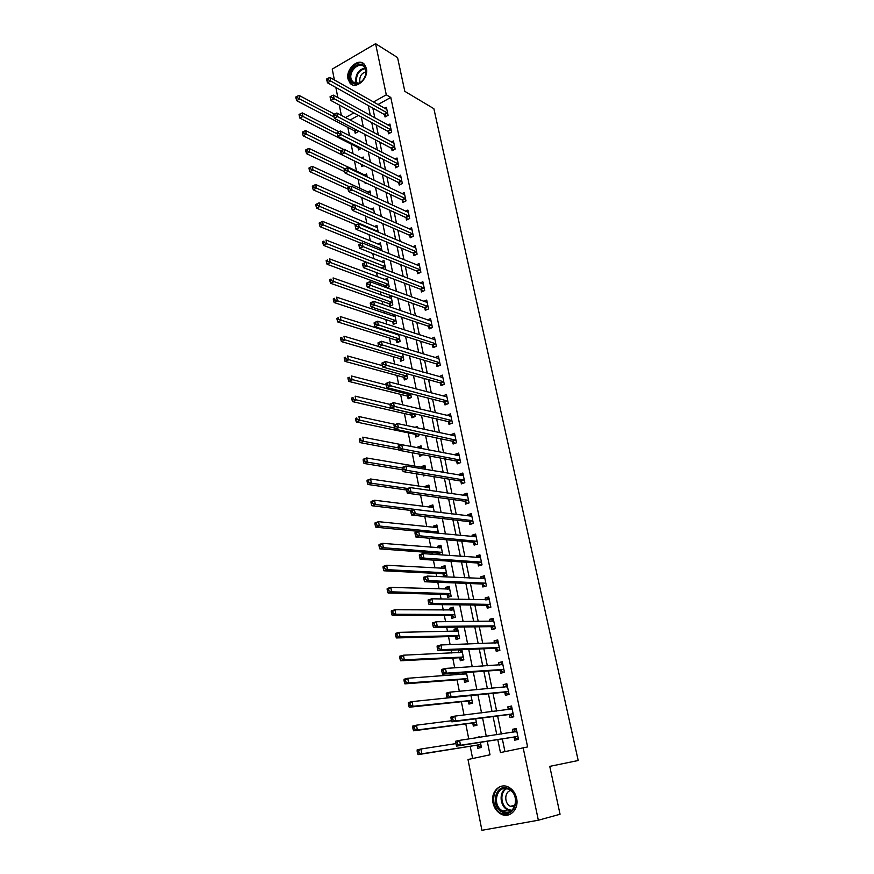 <?xml version="1.0" encoding="UTF-8"?>
<svg xmlns="http://www.w3.org/2000/svg" width="874" height="874" viewBox="0 0 874 874"><rect width="100%" height="100%" fill="white"/><g stroke="black" fill="none" stroke-linecap="round" stroke-linejoin="round"><path stroke-width="1.31" d="M366.392 68.412C368.948 78.42 355.74 90.197 350.026 83.15L348.016 79.01C345.503 69.046 358.69 57.214 364.458 64.403L366.392 68.412M516.6 798.312C519.211 809.226 509.608 818.872 501.021 814.076C496.858 811.804 494.181 808.046 492.991 802.813C490.412 791.844 500.168 782.197 508.854 787.277C512.841 789.55 515.42 793.231 516.6 798.312M334.381 79.971L332.251 69.101L375.58 43.7L397.561 57.564L404.815 91.333L433.875 108.693L578.206 760.511L549.757 766.367L560.048 814.251L538.351 820.227L481.913 830.3L467.994 759.506L490.008 754.797L487.277 741.261M347.841 127.396L349.491 135.689M351.151 144.101L353.052 153.737M354.494 161.002L356.505 171.206M358.078 179.159L359.913 188.413M361.705 197.491L363.344 205.761M365.365 215.998L366.807 223.285M369.057 234.691L370.303 240.951M372.794 253.558L373.821 258.791M376.552 272.612L377.382 276.785M378.65 283.22L379.01 285M380.354 291.84L380.977 294.953M382.233 301.322L382.856 304.491M384.199 311.264L384.593 313.274M385.849 319.6L386.745 324.167M388.078 330.885L388.253 331.781M389.487 338.041L390.678 344.05M393.169 356.658L394.655 364.13M396.883 375.438L398.664 384.407M400.631 394.403L402.706 404.891M404.422 413.544L406.803 425.572M408.234 432.859L410.933 446.483M412.167 452.754L414.844 466.257M416.33 473.784L418.788 486.206M420.536 495.034L422.765 506.352M424.775 516.512L426.785 526.683M429.068 538.198L430.849 547.222M431.942 552.729L432.237 554.269M433.395 560.114L434.946 567.969M436.028 573.399L436.639 576.501M437.776 582.27L439.087 588.912M440.146 594.265L441.086 598.974M442.2 604.644L443.271 610.063M444.32 615.329L445.576 621.687M446.669 627.259L447.499 631.432M448.526 636.611L450.11 644.641M451.192 650.114L451.76 653.009M452.776 658.1L454.699 667.845M455.758 673.22L456.075 674.804M457.058 679.808L459.331 691.29M461.396 701.735L464.018 714.998M465.776 723.891L468.759 738.967M470.201 746.254L472.626 758.523M341.341 115.368L339.309 105.033M337.845 97.582L335.856 87.466M358.438 115.39L350.092 120.022M477.193 745.358L477.772 748.264L481.41 747.467L480.383 742.354M479.378 737.35L479.269 736.76L475.707 737.907M472.768 723.18L473.347 726.054L476.953 725.223L475.674 718.81M468.388 701.221L468.956 704.073L472.55 703.209L471.01 695.518L412.091 701.604L412.965 706.301L471.971 700.358M464.061 679.48L464.618 682.299L468.18 681.403L466.399 672.477M462.717 672.74L463.023 674.302M459.768 657.958L460.325 660.744L463.865 659.815L461.833 649.677M461.166 649.699L458.282 650.475L458.719 652.692M455.518 636.643L456.075 639.407L459.582 638.446L457.539 628.264L454.043 629.236L454.458 631.301M451.312 615.536L451.858 618.279L455.343 617.284L453.322 607.201L449.848 608.206L450.23 610.107M447.149 594.637L447.685 597.346L451.148 596.33L449.149 586.345L445.696 587.383L446.046 589.131M443.02 573.945L443.555 576.621L446.996 575.573L445.019 565.686L441.589 566.756L441.905 568.362M442.856 555.034L440.922 545.223L437.513 546.326L437.808 547.79M438.934 553.45L439.196 554.772M438.529 533.293L436.869 524.968L433.482 526.093L433.744 527.415M434.225 511.782L432.849 504.899L429.495 506.057L429.724 507.237M429.964 490.489L428.872 485.026L425.529 486.206L425.736 487.244M425.736 469.404L424.928 465.339L421.618 466.541L421.792 467.448M425.409 475.27L423.486 475.959L423.289 474.921M419.127 454.054L419.586 456.392L422.808 454.742M421.563 448.537L421.028 445.838L417.728 447.062L417.881 447.827M415.226 434.498L415.729 437.011L419.007 435.765L418.69 434.159M417.433 427.878L417.16 426.512L414.986 427.353M411.403 415.325L411.905 417.816L415.161 416.537L414.604 413.784M407.623 396.326L408.103 398.795L411.348 397.495L410.572 393.606M403.864 377.502L404.356 379.95L407.568 378.628L406.563 373.624M400.15 358.853L400.631 361.268L403.821 359.935L402.608 353.85M396.468 340.379L396.938 342.772L400.117 341.406L398.686 334.261M396.261 333.486L395.19 333.977M392.819 322.069L393.289 324.44L396.446 323.052L394.808 314.858M394.032 314.596L391.65 315.656M389.203 303.923L389.673 306.271L392.797 304.862L391.071 296.188L388.176 297.51M386.909 287.896L389.192 286.836L387.477 278.249L384.713 279.527M385.62 285.94L385.937 287.535M384.757 269.389L385.62 268.984L383.915 260.463L381.283 261.719M381.993 250.871L380.387 242.841L377.863 244.065M378.245 232.145L376.891 225.372L374.476 226.563M374.531 213.595L373.427 208.067L371.111 209.225M370.849 195.208L369.986 190.903L367.768 192.04M367.211 177.007L366.588 173.893L364.447 175.008M366.293 183.037L365.212 183.595L364.982 182.415M363.595 158.981L363.213 157.036L361.508 157.943M363.89 165.601L361.847 166.683L361.41 164.498M360.022 141.107L359.859 140.321L359.192 140.681M361.443 148.34L358.504 149.924L358.067 147.75M354.757 131.155L355.194 133.296L358.132 131.69L357.936 130.707M497.787 739.601L500.441 752.569L527.612 746.931L390.787 97.44L377.939 104.574M372.827 108.092L374.826 117.859M376.312 125.058L378.355 135.044M379.819 142.189L381.916 152.371M383.369 159.461L385.51 169.862M386.953 176.898L389.127 187.517M390.569 194.498L392.787 205.324M394.207 212.251L396.479 223.307M397.889 230.168L400.205 241.453M401.603 248.26L403.963 259.764M405.35 266.515L407.765 278.26M409.13 284.935L411.588 296.92M412.954 303.54L415.467 315.765M416.811 322.309L419.367 334.775M420.7 341.264L423.311 353.981M424.622 360.394L427.288 373.373M428.588 379.709L431.308 392.939M432.597 399.21L435.361 412.703M436.639 418.908L439.469 432.663M440.725 438.781L443.599 452.819M444.844 458.861L447.783 473.162M449.007 479.127L452 493.723M453.213 499.6L456.261 514.48M457.452 520.281L460.565 535.445M461.745 541.159L464.913 556.618M466.071 562.244L469.305 578.009M470.441 583.548L473.741 599.619M474.866 605.07L478.22 621.447M479.323 626.8L482.754 643.504M483.835 648.759L487.331 665.78M488.391 670.948L491.953 688.286M492.991 693.355L496.618 711.043M497.634 716.003L501.337 734.018M502.332 738.88L504.954 751.607M514.109 737.241L514.72 740.191L518.49 739.371L516.217 728.501L512.459 729.342L513.071 732.237L515.147 729.866L516.447 729.582M509.422 714.714L510.023 717.63L513.77 716.778L511.519 706.017L507.794 706.891L508.362 709.612M504.779 692.416L505.38 695.3L509.094 694.415L506.865 683.752L503.173 684.67L503.697 687.204M500.19 670.336L500.78 673.199L504.473 672.27L502.266 661.727L498.595 662.667L499.087 665.038M495.634 648.486L496.224 651.316L499.884 650.354L497.71 639.91L494.061 640.893L494.52 643.089M491.133 626.855L491.723 629.651L495.35 628.657L493.198 618.322L489.571 619.327L489.997 621.359M486.687 605.431L487.255 608.206L490.871 607.179L488.73 596.942L485.136 597.991L485.518 599.848M482.273 584.225L482.841 586.967L486.425 585.908L484.305 575.78L480.733 576.851L481.093 578.555M477.903 563.227L478.471 565.948L482.022 564.855L479.924 554.826L476.385 555.93L476.701 557.47M473.577 542.437L474.134 545.125L477.663 544.01L475.587 534.069L472.069 535.205L472.364 536.592M469.294 521.844L469.841 524.509L473.347 523.362L471.294 513.53L467.798 514.688L468.06 515.922M465.044 501.458L465.602 504.09L469.076 502.921L467.044 493.176L463.57 494.367L463.799 495.449M460.849 481.257L461.396 483.879L464.848 482.677L462.838 473.02L459.385 474.243L459.582 475.183M456.687 461.264L457.222 463.854L460.664 462.619L458.664 453.071L455.245 454.316L455.409 455.103M452.568 441.457L453.103 444.025L456.512 442.768L454.535 433.296L451.137 434.575L451.268 435.219M448.482 421.836L449.017 424.382L452.404 423.092L450.438 413.719L447.171 415.532M444.44 402.411L444.964 404.924L448.329 403.613L446.396 394.327L443.118 396.031M440.43 383.162L440.955 385.653L444.298 384.32L442.375 375.121L439.098 376.705M436.465 364.097L436.978 366.567L440.299 365.201L438.398 356.089L435.11 357.575M432.543 345.208L433.045 347.655L436.344 346.268L434.465 337.244L431.199 338.631M428.642 326.494L429.145 328.919L432.422 327.51L430.554 318.562L427.462 319.906M424.786 307.954L425.288 310.357L428.544 308.926L426.698 300.066L423.759 301.366M420.962 289.578L421.465 291.96L424.698 290.507L422.863 281.734L420.066 283.001M417.182 271.388L417.674 273.737L420.886 272.262L419.061 263.566L416.395 264.8M413.424 253.351L413.915 255.689L417.106 254.181L415.303 245.572L412.757 246.774M409.709 235.477L410.19 237.794L413.369 236.275L411.578 227.732L409.141 228.912M406.028 217.768L406.497 220.062L409.655 218.522L407.885 210.066L405.558 211.213M402.368 200.222L402.848 202.495L405.984 200.933L404.225 192.553L401.985 193.678M398.752 182.83L399.221 185.091L402.335 183.507L400.598 175.193L398.457 176.297M395.168 165.601L395.638 167.83L398.73 166.235L397.004 157.997L394.939 159.068M391.618 148.514L392.076 150.732L395.146 149.104L393.442 140.943L391.454 142.003M388.089 131.581L388.548 133.777L391.607 132.138L389.913 124.042L388.001 125.08M384.604 114.8L385.052 116.985L388.089 115.324L386.417 107.305L384.571 108.321M375.58 43.7L386.297 94.829L373.406 102.018M390.787 97.44L386.297 94.829M523.144 747.707L538.351 820.227M368.282 105.557L370.281 115.368M371.767 122.6L373.81 132.619M375.274 139.796L377.371 150.033M378.824 157.156L380.955 167.6M382.397 174.669L384.571 185.332M386.013 192.346L388.231 203.227M389.651 210.186L391.923 221.286M393.333 228.18L395.649 239.52M397.036 246.359L399.407 257.917M400.784 264.702L403.198 276.501M404.564 283.209L407.033 295.248M408.387 301.901L410.889 314.181M412.244 320.758L414.8 333.289M416.133 339.811L418.744 352.593M420.055 359.039L422.721 372.073M424.021 378.453L426.741 391.749M428.02 398.052L430.795 411.61M432.062 417.838L434.891 431.669M436.148 437.819L439.032 451.924M440.267 458.009L443.205 472.386M444.429 478.384L447.433 493.045M448.635 498.967L451.694 513.923M452.885 519.746L455.999 534.997M457.168 540.744L460.347 556.29M461.505 561.949L464.739 577.801M465.875 583.373L469.174 599.531M470.299 605.005L473.664 621.48M474.768 626.866L478.187 643.657M479.269 648.945L482.765 666.064M483.835 671.265L487.397 688.712M488.435 693.803L492.073 711.589M493.089 716.582L496.793 734.717M353.861 112.91L345.492 117.575M486.272 736.312L482.568 717.925M481.541 712.867L477.903 694.841M476.865 689.684L473.293 671.997M472.233 666.731L468.737 649.393M467.656 644.029L464.214 627.019M463.122 621.556L459.746 604.874M458.632 599.324L455.332 582.958M454.185 577.31L450.951 561.261M449.793 555.525L446.614 539.793M445.445 533.97L442.331 518.533M441.141 512.623L438.082 497.492M436.869 491.505L433.875 476.658M432.652 470.583L429.713 456.031M428.478 449.881L425.594 435.613M424.338 429.385L421.508 415.39M420.241 409.087L417.466 395.365M416.188 388.985L413.468 375.536M412.167 369.09L409.513 355.904M408.191 349.382L405.58 336.457M404.258 329.859L401.701 317.196M400.358 310.532L397.845 298.121M396.49 291.392L394.032 279.221M392.666 272.437L390.263 260.507M388.875 253.657L386.516 241.967M385.117 235.062L382.812 223.602M381.403 216.632L379.141 205.412M377.721 198.376L375.503 187.386M374.072 180.295L371.898 169.523M370.456 162.389L368.325 151.836M366.872 144.636L364.786 134.301M363.322 127.047L361.279 116.93M516.272 728.774L512.459 729.342M479.313 737.022L475.642 737.58M398.577 335.026L395.179 333.955M421.41 447.783L417.728 447.062M425.299 467.186L421.618 466.541M429.21 486.763L425.529 486.206M433.176 506.527L429.495 506.057M437.164 526.476L433.482 526.093M441.195 546.621L437.513 546.326M445.27 566.964L441.589 566.756M449.378 587.503L445.696 587.383M453.53 608.238L449.848 608.206M457.725 629.182L454.043 629.236M461.964 650.322L458.282 650.475M511.607 706.432L507.794 706.891M506.986 684.331L503.173 684.67M502.408 662.437L498.595 662.667M497.885 640.762L494.061 640.893M493.406 619.316L489.571 619.327M488.959 598.067L485.136 597.991M484.567 577.037L480.733 576.851M480.219 556.214L476.385 555.93M475.904 535.587L472.069 535.205M471.643 515.157L467.798 514.688M467.415 494.935L463.57 494.367M463.231 474.899L459.385 474.243M459.079 455.059L455.245 454.316M454.972 435.405L451.137 434.575M450.154 416.243L447.062 415.019M446.822 396.643L443.031 395.649M442.768 377.524L439.043 376.465M377.994 343.111L378.311 344.727L379.687 344.127L379.382 342.51L378.071 342.75L381.512 341.253L438.912 358.558M438.748 358.58L435.088 357.466M518.348 738.672L517.037 738.891L518.326 738.606M455.747 742.649L456.13 744.604L457.703 744.244L457.321 742.299L455.747 742.649L455.627 741.239L459.56 740.365L516.829 731.44M457.321 742.299L459.56 740.365L460.522 745.238L456.578 746.112L513.617 737.099L517.037 738.891M517.867 736.421L460.522 745.238L457.703 744.244M456.13 744.604L456.578 746.112M481.257 746.713L480.165 746.953L481.268 746.767M455.933 743.599L420.929 749.018L421.825 753.814L418.034 754.655L476.691 745.216L480.165 746.953M419.039 752.853L418.679 750.93L417.16 751.269L417.521 753.191L419.039 752.853L421.825 753.814L480.82 744.561M417.16 751.269L417.149 749.87L420.929 749.018L418.679 750.93M418.034 754.655L417.521 753.191M513.65 716.232L512.339 716.407L513.628 716.112M508.592 709.579L511.76 707.186M451.028 718.373L451.399 720.307L452.961 719.947L452.59 718.013L451.028 718.373L450.918 717.041L454.819 716.123L512.131 708.923M452.59 718.013L454.819 716.123L455.769 720.941L451.858 721.858L508.93 714.55L512.339 716.407M513.158 713.85L455.769 720.941L452.961 719.947M451.399 720.307L451.858 721.858M509.018 694.032L507.696 694.164L508.974 693.858M504.123 687.172L507.128 685.008M446.352 694.371L446.723 696.283L448.275 695.901L447.903 693.989L446.352 694.371L446.264 693.104L450.132 692.142L507.466 686.636M447.903 693.989L450.132 692.142L451.071 696.917L447.193 697.867L504.287 692.241L507.696 694.164M508.493 691.52L451.071 696.917L448.275 695.901M446.723 696.283L447.193 697.867M504.418 672.04L503.107 672.139L504.374 671.822M499.699 664.994L502.539 663.071M441.731 670.631L442.102 672.521L443.642 672.117L443.271 670.227L441.731 670.631L441.654 669.429L445.5 668.424L502.856 664.579M443.271 670.227L445.5 668.424L446.417 673.144L442.572 674.138L499.688 670.15L503.107 672.139M503.872 669.408L446.417 673.144L443.642 672.117M442.102 672.521L442.572 674.138M476.822 724.579L475.74 724.819L476.843 724.677M451.53 720.744L416.483 725.18L417.368 729.932L413.61 730.806L472.266 723.027L475.74 724.819M414.593 728.949L414.243 727.048L412.736 727.408L413.085 729.298L414.593 728.949L417.368 729.932L476.374 722.35M412.736 727.408L412.725 726.076L416.483 725.18L414.243 727.048M413.61 730.806L413.085 729.298M472.441 702.652L471.359 702.914L472.463 702.794M410.201 705.307L409.851 703.428L408.355 703.799L408.704 705.679L410.201 705.307L412.965 706.301L409.229 707.219L467.885 701.057L471.359 702.914M408.355 703.799L408.366 702.532L412.091 701.604L409.851 703.428M409.229 707.219L408.704 705.679M465.602 672.532L463.602 674.269M468.093 680.955L467.022 681.228L468.125 681.141M466.661 673.832L407.743 678.268L408.606 682.922L404.902 683.872L463.559 679.306L467.022 681.228M405.853 681.917L405.503 680.059L404.028 680.442L404.367 682.299L405.853 681.917L408.606 682.922L467.612 678.585M404.028 680.442L404.039 679.24L407.743 678.268L405.503 680.059M404.902 683.872L404.367 682.299M499.873 650.278L498.551 650.332L499.819 650.005M495.318 643.056L498.005 641.341M437.164 647.142L437.524 649.011L439.054 648.595L438.693 646.727L437.164 647.142L437.098 646.006L440.911 644.968L498.3 642.74M438.693 646.727L440.911 644.968L441.818 649.633L438.005 650.671L495.143 648.289L498.551 650.332M499.294 647.525L441.818 649.633L439.054 648.595M437.524 649.011L438.005 650.671M462.084 650.933L459.473 652.659M463.788 659.477L462.728 659.75L463.832 659.695M462.357 652.321L403.438 655.194L404.291 659.783L400.62 660.777L459.265 657.772L462.728 659.75M401.548 658.778L401.21 656.931L399.735 657.335L400.084 659.171L401.548 658.778L404.291 659.783L463.296 657.029M399.735 657.335L399.768 656.188L403.438 655.194L401.21 656.931M400.62 660.777L400.084 659.171M508.362 788.577C521.581 793.8 515.442 818.818 502.561 812.219C489.516 806.833 495.547 782.263 508.362 788.577M503.238 811.236C514.775 817.179 520.849 795.154 509.181 789.637L508.602 789.353C496.935 783.574 491.144 805.73 502.921 811.083L503.238 811.236M510.667 790.588C504.309 791.68 504.09 803.523 510.394 806.32L514.513 806.855M503.195 785.955C491.363 786.775 490.216 808.701 501.785 813.803L509.881 814.437M349.971 78.726C347.306 67.735 363.89 58.045 365.878 69.559L365.867 73.886C364.742 78.649 362.229 81.883 358.351 83.609C354.014 84.833 351.217 83.205 349.971 78.726M365.736 70.171L364.185 66.948C359.564 61.213 348.999 70.674 351.02 78.649L352.626 81.959L358.777 83.172C362.371 81.577 364.687 78.573 365.725 74.17L365.736 70.171M365.922 71.832C361.596 73.132 359.531 76.278 359.749 81.271L360.154 82.506M363.803 63.758C357.39 59.126 346.574 70.488 348.802 79.392L350.802 83.511L352.451 84.789M495.088 628.734L494.05 628.745L495.307 628.406M490.991 621.348L493.515 619.83M432.641 623.905L433.001 625.762L434.52 625.325L434.159 623.479L432.641 623.905L432.586 622.834L436.366 621.753L493.777 621.119M434.159 623.479L436.366 621.753L437.273 626.374L433.482 627.445L490.642 626.647L494.05 628.745M494.771 625.85L437.273 626.374L434.52 625.325M433.001 625.762L433.482 627.445M490.15 607.386L490.838 607.026M486.709 599.87L489.058 598.526M428.173 600.919L428.522 602.754L430.03 602.306L429.669 600.482L428.173 600.919L428.129 599.914L431.876 598.799L489.309 599.717M429.669 600.482L431.876 598.799L432.772 603.366L429.014 604.48L486.184 605.212L489.593 607.375M490.281 604.404L432.772 603.366L430.03 602.306M428.522 602.754L429.014 604.48M485.365 586.225L486.414 585.853M482.47 578.621L484.655 577.441M423.748 578.184L424.098 579.986L425.583 579.528L425.234 577.725L423.748 578.184L423.715 577.233L427.43 576.075L484.873 578.522M425.234 577.725L427.43 576.075L428.315 580.598L424.589 581.745L481.771 583.996L485.179 586.214M485.846 583.166L428.315 580.598L425.583 579.528M424.098 579.986L424.589 581.745M478.275 557.579L480.296 556.563M419.367 555.678L419.717 557.47L421.192 557L420.842 555.208L419.367 555.678L419.345 554.793L423.038 553.603L480.492 557.536M420.842 555.208L423.038 553.603L423.912 558.082L420.208 559.262L477.412 562.987L480.766 565.238M481.454 562.135L423.912 558.082L421.192 557M419.717 557.47L420.208 559.262M474.112 536.767L475.969 535.893M415.03 533.413L415.379 535.194L416.843 534.702L416.505 532.932L415.03 533.413L415.019 532.583L418.69 531.359L476.155 536.767M416.505 532.932L418.69 531.359L419.553 535.795L415.882 537.007L473.085 542.186L476.352 544.426M477.106 541.312L419.553 535.795L416.843 534.702M415.379 535.194L415.882 537.007M457.845 629.75L455.398 631.279M459.527 638.195L458.479 638.49L459.549 638.457M458.096 631.017L399.178 632.35L400.019 636.906L396.37 637.933L455.015 636.447L458.479 638.49M397.299 635.879L396.96 634.054L395.496 634.469L395.835 636.294L397.299 635.879L400.019 636.906L459.025 635.682M395.496 634.469L395.529 633.388L399.178 632.35L396.96 634.054M396.37 637.933L395.835 636.294M453.639 608.763L451.355 610.118M453.868 609.932L394.961 609.757L395.802 614.258L392.175 615.318L450.809 615.329L454.272 617.426M393.082 613.22L392.754 611.418L391.301 611.844L391.639 613.646L393.082 613.22L395.802 614.258L454.797 614.542M391.301 611.844L391.344 610.828L394.961 609.757L392.754 611.418M392.175 615.318L391.639 613.646M449.476 587.984L447.357 589.174M451.137 596.265L450.296 596.581M449.695 589.043L390.798 587.394L391.628 591.84L388.023 592.943L446.647 594.429L450.099 596.571M388.919 590.802L388.58 589.021L387.149 589.458L387.477 591.239L388.919 590.802L391.628 591.84L450.602 593.61M387.149 589.458L387.204 588.497L390.798 587.394L388.58 589.021M388.023 592.943L387.477 591.239M445.358 567.401L443.391 568.439M445.554 568.362L386.669 565.26L387.488 569.662L383.915 570.798L442.517 573.715L445.937 575.9M384.789 568.613L384.462 566.844L383.041 567.302L383.369 569.072L384.789 568.613L387.488 569.662L446.461 572.885M383.041 567.302L383.096 566.407L386.669 565.26L384.462 566.844M383.915 570.798L383.369 569.072M441.283 547.015L439.48 547.922M441.446 547.878L382.583 543.355L383.402 547.714L379.851 548.894L438.431 553.209L441.053 554.903M380.714 546.654L380.387 544.906L378.966 545.376L379.294 547.124L380.714 546.654L383.402 547.714L442.353 552.368M378.966 545.376L379.043 544.535L382.583 543.355L380.387 544.906M379.851 548.894L379.294 547.124M470.004 516.163L471.687 515.409M410.747 511.388L411.086 513.136L412.55 512.645L412.2 510.886L410.747 511.388L410.747 510.613L414.385 509.356L471.851 516.184M412.2 510.886L414.385 509.356L415.248 513.737L411.599 514.983L468.792 521.592L471.971 523.81M472.79 520.686L415.248 513.737L412.55 512.645M411.086 513.136L411.599 514.983M437.24 526.836L435.602 527.601M437.393 527.59L378.54 521.68L379.349 525.995L375.831 527.197L418.668 531.37M376.672 524.924L376.355 523.198L374.946 523.679L375.263 525.405L376.672 524.924L379.349 525.995L438.278 532.037M374.946 523.679L375.022 522.892L378.54 521.68L376.355 523.198M375.831 527.197L375.263 525.405M465.94 495.766L467.459 495.132M406.497 489.582L406.836 491.319L408.289 490.806L407.95 489.069L406.497 489.582L406.508 488.861L410.125 487.583L467.601 495.809M407.95 489.069L410.125 487.583L410.977 491.92L407.35 493.198L464.553 501.195L467.645 503.402M468.53 500.278L410.977 491.92L408.289 490.806M406.836 491.319L407.35 493.198M433.231 506.833L431.756 507.488M433.373 507.499L374.542 500.223L375.339 504.495L371.843 505.729L411.151 510.471M372.674 503.413L372.357 501.709L370.958 502.2L371.275 503.916L372.674 503.413L375.339 504.495L434.05 511.76M370.958 502.2L371.057 501.468L374.542 500.223L372.357 501.709M371.843 505.729L371.275 503.916M461.909 475.576L463.264 475.052M402.302 468.005L402.641 469.731L404.072 469.196L403.744 467.481L402.302 468.005L402.324 467.339L405.907 466.028L463.384 475.631M403.744 467.481L405.907 466.028L406.749 470.321L403.154 471.632L460.358 480.984L463.362 483.191M464.302 480.055L406.749 470.321L404.072 469.196M402.641 469.731L403.154 471.632M429.265 487.026L427.954 487.583M429.385 487.605L370.587 478.985L371.374 483.213L367.899 484.48L406.585 490.03M368.719 482.131L368.402 480.438L367.014 480.94L367.331 482.634L368.719 482.131L371.374 483.213L407.601 488.479M367.014 480.94L367.113 480.263L370.587 478.985L368.402 480.438M367.899 484.48L367.331 482.634M457.932 455.594L459.101 455.168M398.151 446.658L398.478 448.351L399.91 447.816L399.571 446.111L398.151 446.658L398.173 446.046L401.745 444.691L459.2 455.649M399.571 446.111L401.745 444.691L402.575 448.941L399.003 450.285L456.195 460.98L459.134 463.176M460.117 460.03L402.575 448.941L399.91 447.816M398.478 448.351L399.003 450.285M425.343 467.415L424.196 467.863M425.441 467.885L366.665 457.965L367.441 462.149L363.999 463.449L402.674 469.851M364.808 461.057L364.491 459.374L363.114 459.899L363.42 461.57L364.808 461.057L367.441 462.149L402.302 467.994M363.114 459.899L363.223 459.265L366.665 457.965L364.491 459.374M363.999 463.449L363.42 461.57M454.032 435.82L454.983 435.471M394.032 425.518L394.36 427.2L395.78 426.654L395.452 424.972L394.032 425.518L394.076 424.961L397.615 423.584L455.07 435.864M395.452 424.972L397.615 423.584L398.435 427.79L394.895 429.167L452.077 441.162L454.939 443.347M455.977 440.19L395.78 426.654M394.36 427.2L394.895 429.167M421.454 447.98L420.492 448.329M419.4 454.098L421.487 455.693M401.712 444.702L362.786 437.153L363.551 441.304L360.132 442.626L398.894 449.892M360.929 440.19L360.612 438.529L359.247 439.065L359.553 440.725L360.929 440.19L363.551 441.304L398.391 447.903M359.247 439.065L360.612 438.529M360.132 442.626L359.553 440.725M389.968 404.607L390.285 406.268L391.694 405.711L391.377 404.039L390.012 404.094L393.529 402.685L450.973 416.253M391.377 404.039L393.529 402.685L394.338 406.847L390.82 408.256L447.991 421.541L450.787 423.704M451.869 420.547L391.694 405.711M390.285 406.268L390.82 408.256M395.463 424.425L358.941 416.548L359.706 420.656L356.308 422.011L414.724 434.214L417.564 436.312M357.084 419.542L356.778 417.903L355.423 418.438L355.729 420.088L357.084 419.542L394.589 428.02M355.423 418.438L356.778 417.903M356.308 422.011L355.729 420.088M446.286 396.862L446.865 396.632M385.937 383.894L386.253 385.543L387.652 384.975L387.335 383.325L385.991 383.446L389.476 382.004L446.92 396.84M387.335 383.325L389.476 382.004L390.285 386.122L386.789 387.553L443.948 402.106L446.68 404.258M447.805 401.09L387.652 384.975M386.253 385.543L386.789 387.553M381.949 363.398L382.266 365.037L383.653 364.447L383.336 362.808L382.014 362.994L385.478 361.53L442.867 377.481M383.336 362.808L385.478 361.53L386.275 365.605L382.801 367.069L439.95 382.845L442.615 384.986M443.774 381.818L383.653 364.447M382.266 365.037L382.801 367.069M379.382 342.51L381.512 341.253L382.299 345.296L378.857 346.781L435.973 363.77L438.595 365.9M439.786 362.732L379.687 344.127M378.311 344.727L378.857 346.781M374.094 323.019L374.4 324.625L375.765 324.014L375.459 322.408L374.17 322.714L377.59 321.195L434.968 339.68M375.459 322.408L377.59 321.195L378.366 325.183L374.946 326.701L432.051 344.869L434.607 347M435.831 343.81L375.765 324.014M374.4 324.625L374.946 326.701M370.215 303.136L370.532 304.72L371.887 304.097L371.581 302.513L370.314 302.874L373.701 301.322L431.068 320.987M371.581 302.513L373.701 301.322L374.476 305.277L371.079 306.818L428.151 326.155L430.663 328.263M431.92 325.073L371.887 304.097M370.532 304.72L371.079 306.818M366.392 283.438L366.698 285.011L368.041 284.378L367.736 282.815L366.49 283.22L369.855 281.647L427.189 302.459M367.736 282.815L369.855 281.647L370.62 285.569L367.244 287.142L424.294 307.604L426.752 309.713M428.042 306.512L368.041 284.378M366.698 285.011L367.244 287.142M362.59 263.948L362.896 265.499L364.239 264.855L363.934 263.303L362.699 263.773L366.042 262.178L423.355 284.105M363.934 263.303L366.042 262.178L366.807 266.057L363.453 267.652L420.481 289.228L422.885 291.326M424.196 288.125L364.239 264.855M362.896 265.499L363.453 267.652M358.832 244.633L359.138 246.173L360.47 245.528L360.164 243.988L358.832 244.633L362.273 242.885L419.564 265.925M360.164 243.988L362.273 242.885L363.027 246.73L359.695 248.347L416.69 271.027L419.05 273.103M420.394 269.902L360.47 245.528M359.138 246.173L359.695 248.347M355.117 225.525L355.412 227.043L356.734 226.388L356.439 224.858L355.117 225.525L358.537 223.788L415.795 247.899M356.439 224.858L358.537 223.788L359.28 227.59L355.98 229.239L412.943 252.979L415.259 255.055M416.614 251.843L356.734 226.388M355.412 227.043L355.98 229.239M389.99 404.4L355.139 396.151L355.893 400.216L352.517 401.603L410.9 415.03L413.675 417.117M353.282 399.101L352.987 397.473L351.632 398.031L351.938 399.647L353.282 399.101L414.658 414.058M351.632 398.031L352.987 397.473M352.517 401.603L351.938 399.647M386.133 384.91L351.37 375.962L352.124 379.982L348.77 381.392L407.12 396.02L409.83 398.107M349.524 378.857L349.229 377.24L347.885 377.808L348.18 379.425L349.524 378.857L410.856 395.026M347.885 377.808L349.229 377.24M348.77 381.392L348.18 379.425M382.419 365.627L347.644 355.969L348.387 359.946L345.055 361.388L403.373 377.197L406.017 379.261M345.798 358.81L345.503 357.215L344.17 357.794L344.465 359.389L345.798 358.81L407.076 376.181M344.17 357.794L345.503 357.215M345.055 361.388L344.465 359.389M378.792 346.541L343.952 336.173L344.684 340.117L341.384 341.581L399.647 358.537L402.237 360.591M342.116 338.97L341.821 337.386L340.499 337.976L340.784 339.56L342.116 338.97L403.34 357.51M340.499 337.976L341.821 337.386M341.384 341.581L340.784 339.56M398.828 334.961L340.303 316.563L341.024 320.474L337.746 321.96L395.966 340.052L398.5 342.095M338.457 319.316L338.172 317.754L336.851 318.354L337.146 319.917L338.457 319.316L399.637 339.003M336.851 318.354L338.172 317.754M337.746 321.96L337.146 319.917M395.168 316.672L336.676 297.149L337.397 301.017L334.141 302.535L392.317 321.73L394.808 323.773M334.84 299.858L334.556 298.307L333.245 298.919L333.54 300.47L334.84 299.858L395.966 320.671M333.245 298.919L334.556 298.307M334.141 302.535L333.54 300.47M391.541 298.537L333.092 277.921L333.802 281.756L330.569 283.296L388.701 303.584L391.137 305.616M331.257 280.587L330.973 279.057L329.684 279.669L329.968 281.209L331.257 280.587L392.328 302.513M329.684 279.669L330.973 279.057M330.569 283.296L329.968 281.209M387.936 280.576L329.542 258.879L330.252 262.67L327.029 264.243L385.117 285.601L387.51 287.612M327.717 261.501L327.433 259.982L326.144 260.616L326.428 262.134L327.717 261.501L388.722 284.509M326.144 260.616L327.433 259.982M327.029 264.243L326.428 262.134M384.374 262.768L326.024 240.022L326.723 243.78L323.533 245.365L382.506 268.515M324.199 242.601L323.926 241.093L322.648 241.737L322.921 243.234L324.199 242.601L385.161 266.668M322.648 241.737L323.926 241.093M323.533 245.365L322.921 243.234M412.878 233.959L355.576 208.646L354.844 204.877L412.058 230.048M411.501 237.171L409.218 235.106L352.298 210.306L355.576 208.646L353.041 207.422L352.746 205.914L351.435 206.592L351.73 208.099L353.041 207.422M351.73 208.099L352.298 210.306M354.844 204.877L352.746 205.914M380.846 245.124L322.55 221.34L323.238 225.066L320.059 226.683L361.323 243.354M320.725 223.886L320.441 222.389L319.174 223.034L319.447 224.531L320.725 223.886L381.621 248.992M320.441 222.389L322.55 221.34M320.059 226.683L319.447 224.531M409.174 216.228L351.905 189.877L351.173 186.14L408.366 212.349M407.776 219.45L405.536 217.397L348.65 191.57L351.905 189.877L349.382 188.653L349.087 187.156L347.786 187.834L348.071 189.33L349.382 188.653M348.071 189.33L348.65 191.57M351.173 186.14L349.087 187.156M377.339 227.633L319.097 202.844L319.786 206.526L316.628 208.165L356.308 224.902M317.273 205.335L317 203.861L315.743 204.516L316.017 205.991L317.273 205.335L378.103 231.468M317 203.861L319.097 202.844M316.628 208.165L316.017 205.991M405.503 198.66L348.267 171.282L347.546 167.59L404.706 194.815M404.083 201.883L401.887 199.84L345.033 172.997L348.267 171.282L345.754 170.059L345.47 168.584L344.17 169.272L344.454 170.747L345.754 170.059M344.454 170.747L345.033 172.997M347.546 167.59L345.47 168.584M373.875 210.306L315.678 184.512L316.355 188.172L313.22 189.822L351.435 206.614M313.864 186.97L313.591 185.507L312.335 186.173L312.608 187.637L313.864 186.97L354.505 205.04M313.591 185.507L315.678 184.512M313.22 189.822L312.608 187.637M401.865 181.246L344.673 152.874L343.952 149.214L401.068 177.444M400.423 184.48L398.271 182.447L341.45 154.611L344.673 152.874L342.16 151.65L341.876 150.186L340.587 150.874L340.871 152.338L342.16 151.65M340.871 152.338L341.45 154.611L303.202 135.831L302.579 133.591L303.813 132.903L303.551 131.482L302.317 132.171L302.579 133.591M343.952 149.214L341.876 150.186M370.434 193.132L312.291 166.366L312.968 169.982L309.855 171.665L348.027 189.079M310.478 168.78L310.215 167.327L308.97 168.005L309.232 169.447L310.478 168.78L349.698 186.861M310.215 167.327L312.291 166.366M309.855 171.665L309.232 169.447M398.26 163.995L341.111 134.64L340.401 131.024L397.473 160.226M396.807 167.229L394.687 165.197L337.91 136.399L341.111 134.64L338.609 133.405L338.325 131.952L337.047 132.662L337.331 134.115L338.609 133.405M337.331 134.115L337.91 136.399M340.401 131.024L338.325 131.952M367.025 176.1L308.937 148.383L309.604 151.967L306.512 153.66L344.706 171.741M307.135 150.754L306.861 149.323L305.627 150L305.889 151.442L307.135 150.754L345.001 168.824M306.861 149.323L308.937 148.383M306.512 153.66L305.889 151.442M394.687 146.887L337.572 116.581L336.872 112.997L393.901 143.15M393.213 150.131L391.126 148.11L334.403 118.361L337.572 116.581L335.081 115.346L334.808 113.904L333.529 114.614L333.813 116.056L335.081 115.346M333.813 116.056L334.403 118.361M336.872 112.997L334.808 113.904M361.17 164.268L363.027 166.06M343.558 149.399L305.616 130.565L306.282 134.115L340.62 151.049M303.813 132.903L306.282 134.115L303.202 135.831M303.551 131.482L305.616 130.565M391.148 129.942L334.076 98.696L333.376 95.135L390.372 126.238M389.662 133.187L387.608 131.176L330.918 100.488L334.076 98.696L331.596 97.451L331.322 96.02L330.055 96.741L330.328 98.172L331.596 97.451M330.328 98.172L330.918 100.488M333.376 95.135L331.322 96.02M338.926 131.679L302.328 112.91L302.983 116.428L299.924 118.176L357.575 147.356L359.651 149.301M300.525 115.215L300.263 113.806L299.039 114.505L299.301 115.914L300.525 115.215L337.288 133.908M300.263 113.806L302.328 112.91M299.924 118.176L299.301 115.914M387.63 113.139L330.612 80.976L329.924 77.447L386.865 109.469M386.144 116.384L384.112 114.385L327.477 82.79L330.612 80.976L328.143 79.72L327.859 78.31L326.614 79.042L326.887 80.452L328.143 79.72M326.887 80.452L327.477 82.79M329.924 77.447L327.859 78.31M334.414 114.123L299.072 95.419L299.716 98.904L296.679 100.674L354.265 130.75L356.319 132.684M297.269 97.68L297.007 96.293L295.794 96.992L296.057 98.391L297.269 97.68L334.043 116.952M297.007 96.293L299.072 95.419M296.679 100.674L296.057 98.391M517.736 736.345L513.978 737.175M517.375 736.269L513.617 737.099M516.742 731.549L514.819 731.975M476.691 745.216L480.318 744.419M477.051 745.293L480.689 744.495M513.027 713.774L509.291 714.637M512.667 713.687L508.93 714.55M512.033 709.033L510.842 709.306M508.362 691.432L504.648 692.339M507.991 691.345L504.287 692.241M507.379 686.745L506.516 686.953M503.741 669.32L500.059 670.26M503.38 669.222L499.688 670.15M502.769 664.677L502.091 664.841M472.266 723.027L475.871 722.186M472.637 723.104L476.243 722.274M470.026 695.868L470.911 695.649M467.885 701.057L471.468 700.183M468.256 701.145L471.84 700.282M465.875 674.105L466.563 673.92M463.559 679.306L467.109 678.41M463.93 679.404L467.481 678.508M499.163 647.437L495.503 648.399M498.803 647.328L495.143 648.289M498.202 642.827L497.656 642.98M461.691 652.561L462.259 652.408M459.265 657.772L462.794 656.833M459.637 657.882L463.165 656.942M511.05 810.832L507.674 809.892C499.906 806.418 498.704 792.292 505.827 788.61M506.658 788.73C499.436 792.15 500.682 806.429 508.526 809.575L511.749 810.351M356.581 83.609L355.762 81.38C355.543 73.995 358.624 69.559 364.971 68.063M365.256 68.631C359.159 70.149 356.221 74.432 356.45 81.511L357.182 83.565M494.64 625.762L491.002 626.767M494.28 625.642L490.642 626.647M490.15 604.316L486.545 605.343M489.79 604.185L486.184 605.212M485.715 583.067L482.142 584.127M485.354 582.936L481.771 583.996M481.323 562.037L477.772 563.129M480.962 561.895L477.412 562.987M476.975 541.214L473.446 542.339M476.614 541.061L473.085 542.186M455.015 636.447L458.522 635.485M455.387 636.556L458.894 635.595M450.809 615.329L454.294 614.335M451.181 615.46L454.666 614.455M446.647 594.429L450.099 593.402M447.018 594.549L450.471 593.522M442.517 573.715L445.959 572.667M442.889 573.857L446.319 572.798M438.431 553.209L441.851 552.128M438.803 553.351L442.211 552.27M472.659 520.598L469.163 521.745M472.299 520.434L468.792 521.592M434.411 532.9L437.776 531.785M435.055 532.954L438.147 531.938M468.398 500.179L464.913 501.359M468.038 500.004L464.553 501.195M464.17 479.946L460.718 481.159M463.81 479.782L460.358 480.984M459.986 459.921L456.556 461.166M459.626 459.746L456.195 460.98M455.846 440.092L452.437 441.348M455.485 439.906L452.077 441.162M451.738 420.449L448.351 421.738M451.377 420.252L447.991 421.541M414.724 434.214L416.232 433.646M415.095 434.4L416.778 433.755M447.674 400.98L444.309 402.302M447.313 400.784L443.948 402.106M443.642 381.709L440.31 383.052M443.282 381.501L439.95 382.845M439.655 362.612L436.334 363.977M439.294 362.404L435.973 363.77M435.7 343.701L432.412 345.088M435.35 343.482L432.051 344.869M431.789 324.964L428.511 326.373M431.428 324.735L428.151 326.155M427.91 306.403L424.655 307.834M427.55 306.173L424.294 307.604M424.065 288.005L420.831 289.469M423.715 287.775L420.481 289.228M420.263 269.782L417.051 271.268M419.902 269.542L416.69 271.027M416.483 251.723L413.293 253.231M416.133 251.483L412.943 252.979M410.9 415.03L414.167 413.763M411.272 415.226L414.527 413.948M407.12 396.02L410.354 394.731M407.481 396.217L410.725 394.928M403.373 377.197L406.585 375.875M403.733 377.393L406.945 376.071M399.647 358.537L402.848 357.193M400.019 358.744L403.209 357.4M395.966 340.052L399.145 338.686M396.337 340.27L399.505 338.894M392.317 321.73L395.474 320.343M392.688 321.949L395.835 320.561M388.701 303.584L391.836 302.164M389.072 303.813L392.197 302.393M385.117 285.601L388.231 284.159M385.489 285.831L388.591 284.389M381.567 267.772L384.658 266.319M381.927 268.012L385.03 266.548M412.747 233.828L409.578 235.357M412.397 233.587L409.218 235.106M378.988 249.658L381.119 248.631M379.458 249.844L381.49 248.872M409.043 216.107L405.897 217.648M408.693 215.845L405.536 217.397M376.77 231.512L377.612 231.097M377.229 231.708L377.983 231.348M405.372 198.529L402.248 200.102M405.023 198.267L401.887 199.84M401.734 181.126L398.631 182.71M401.385 180.852L398.271 182.447M398.129 163.864L395.037 165.47M397.779 163.591L394.687 165.197M394.556 146.766L391.486 148.383M394.207 146.482L391.126 148.11M391.017 129.811L387.969 131.461M390.656 129.527L387.608 131.176M357.575 147.356L358.504 146.854M357.936 147.619L358.952 147.072M387.51 113.008L384.473 114.669M387.149 112.724L384.112 114.385M354.265 130.75L356.1 129.745M354.626 131.024L356.537 129.975M501.021 814.076L501.894 813.858M511.17 810.755L507.674 809.892L502.921 811.083M510.394 806.32L515.168 805.14M355.292 83.489L352.626 81.959"/></g></svg>
